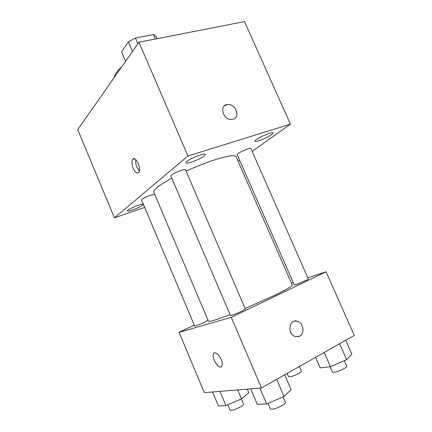 <?xml version="1.0" encoding="UTF-8"?>
<svg xmlns="http://www.w3.org/2000/svg" width="432" height="432" viewBox="0 0 432 432"><rect width="100%" height="100%" fill="white"/><g stroke="black" fill="none" stroke-linecap="round" stroke-linejoin="round"><path stroke-width="0.65" d="M125.588 61.301L121.592 51.948L128.347 41.899L135.427 38.011L153.376 34.582L156.179 36.52L157.118 38.686M132.462 51.494L128.347 41.899M155.309 39.037L153.376 34.582M137.894 43.745L135.427 38.011M121.511 67.122C117.05 71.032 114.685 74.407 114.415 77.242M144.671 207.403L114.437 217.825L77.711 129.611L138.953 42.233L244.517 21.6L290.444 124.151L252.131 151.378M271.458 134.752L272.997 132.997C272.662 130.95 253.638 139.579 254.956 141.172C255.188 142.636 267.138 137.975 271.458 134.752M204.25 155.941L205.34 154.435C204.957 152.096 184.61 160.904 186.052 162.783C186.349 164.549 200.286 159.295 204.25 155.941M142.717 205.151L143.289 204.368C143.143 202.802 126.43 209.714 127.429 210.935C127.553 212.198 140.027 207.468 142.717 205.151M239.641 160.25L238.118 161.33M114.437 217.825L187.952 155.979L138.953 42.233M133.207 168.318C135.27 172.568 137.149 173.891 138.845 172.287C141.799 168.507 135.265 155.056 132.629 159.446C131.549 161.514 131.744 164.468 133.207 168.318M135.783 159.624C135.362 161.816 135.724 164.338 136.863 167.2L139.363 171.013M187.952 155.979L290.444 124.151M232.994 119.308L231.595 119.529C222.869 120.285 218.862 104.738 227.664 104.479C235.651 103.475 240.716 117.477 232.994 119.308M224.402 105.835L227.664 104.485C234.376 103.61 240.095 114.453 234.932 118.282M185.495 169.738C185.215 169.333 183.838 169.517 181.364 170.289C175.165 172.552 171.661 174.447 170.861 175.975L230.467 315.554C231.908 315.446 235.683 313.988 241.801 311.175L245.371 309.107L185.495 169.738M154.71 194.357L150.779 195.145C145.309 197.17 142.236 198.79 141.556 200L194.67 326.063C195.836 325.955 199.12 324.664 204.525 322.196L208.051 320.29M250.873 148.516C250.646 147.031 236.228 153.463 237.179 154.618L294.278 284.969C294.143 285.703 308.961 279.412 308.345 279.002L250.873 148.516M245.117 308.513L273.985 295.623C286.319 289.651 292.426 286.146 292.307 285.109L236.104 156.735C234.895 154.721 227.842 155.725 214.947 159.748C205.88 162.691 196.263 166.482 186.089 171.115M171.801 178.184C159.17 185.139 153.171 189.805 153.787 192.186L208.451 321.224C209.191 322.045 216.394 319.837 230.062 314.604M194.287 325.145L179.053 332.321L231.298 317.32L326.068 271.787L307.8 277.771M293.22 282.55L291.438 283.133M231.298 317.32L261.463 387.952L204.32 392.656L179.053 332.321M221.103 359.235C222.286 362.189 222.539 364.457 221.87 366.028C219.694 370.899 210.989 357.842 213.538 353.624C215.611 351.659 218.133 353.527 221.103 359.235M261.463 387.952L354.289 335.432L326.068 271.787M294.44 321.089L297.389 321.214C303.437 322.726 305.073 333.644 299.587 336.204L295.169 336.523C286.762 334.039 289.154 318.227 297.394 321.214C303.442 322.726 305.078 333.639 299.592 336.204L298.091 336.739M221.146 366.811C217.998 368.852 211.318 357.188 213.543 353.624L214.277 352.852M315.571 357.34L320.177 367.897L330.437 366.698L346.648 359.678L351.864 354.17L345.724 340.281M330.437 366.698L324.2 352.458M346.648 359.678L339.617 343.737M344.32 360.682L346.712 366.109C346.864 366.622 346.048 367.427 344.25 368.518C340.13 371.05 332.635 373.221 332.397 371.984L330.102 366.741M299.327 366.53L301.342 371.185C301.46 371.65 300.607 372.416 298.771 373.486C293.549 376.148 290.131 377.201 288.522 376.65L287.129 373.426M250.668 388.838L257.272 404.363L266.69 403.985L284.029 396.468L291.119 389.696L284.699 374.803M266.69 403.985L259.902 388.082M284.029 396.468L276.674 379.345M283.073 396.878L285.422 402.338C285.601 403.013 284.537 404.055 282.242 405.459C276.188 408.64 272.219 409.795 270.346 408.926L267.991 403.418M212.506 391.981L218.365 405.934L225.952 405.632L241.504 398.893L248.8 392.758L247.255 389.119M225.952 405.632L219.947 391.37M241.504 398.893L237.697 389.907M241.439 398.92L243.605 404.033C243.734 404.627 242.649 405.589 240.365 406.933C235.013 409.703 231.584 410.762 230.083 410.114L227.848 404.806M134.617 158.852L132.629 159.446"/></g></svg>
